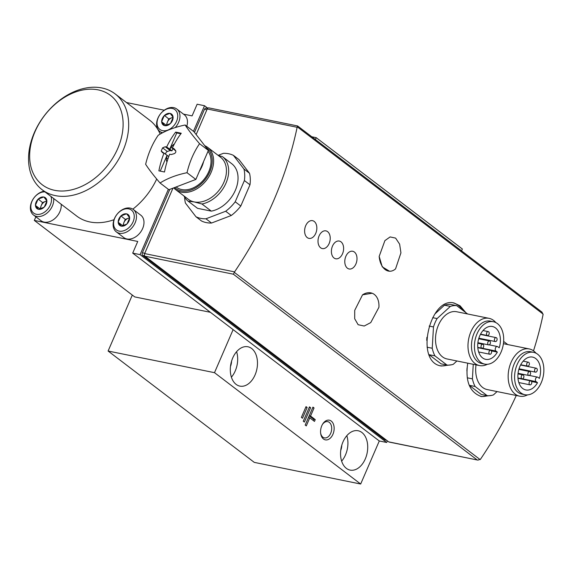<?xml version="1.0" encoding="UTF-8"?>
<svg xmlns="http://www.w3.org/2000/svg" width="572" height="572" viewBox="0 0 572 572"><rect width="100%" height="100%" fill="white"/><g stroke="black" fill="none" stroke-linecap="round" stroke-linejoin="round"><path stroke-width="0.86" d="M372.15 293.236L362.541 294.83A18.068 12.348 -69.4 0 1 372.15 293.236A18.068 12.348 -69.4 0 1 378.921 307.307L370.749 322.594L364.214 326.019L358.136 324.717L354.697 318.768L354.719 310.36L362.541 294.83M467.717 363.17C465.129 381.41 469.748 392.556 481.56 396.611L491.77 395.374M516.273 395.474A322.05 230.43 -52.7 0 1 480.494 459.216L477.906 460.117L388.681 441.863A2.009 1.323 101.5 0 0 389.053 442.042L477.906 460.117M533.504 350.829A322.05 230.43 -52.7 0 0 543.071 314.621L542.006 312.14L297.583 125.947L208.737 107.865A2.009 1.323 101.5 0 0 207.221 108.987L196.16 134.542M477.077 459.852L233.383 274.21L234.57 271.879A322.05 230.43 127.3 0 0 297.14 127.284L297.583 125.947M465.837 312.634L460.102 305.805L454.197 303.046C430.008 296.074 414.056 362.469 441.391 366.008L451.601 364.772M379.172 256.399L382.239 266.824L389.511 271.228A18.068 11.34 92.9 0 0 395.552 268.883L400.936 252.853L399.635 244.172L395.617 238.109L390.118 236.922L384.906 240.619L379.172 256.399A18.068 11.34 92.9 0 0 389.511 271.228M218.154 155.377L222.451 156.635A28.107 20.113 127.3 0 1 225.997 183.119A28.107 20.113 127.3 0 1 201.959 203.997L194.173 201.916L188.174 201.194A28.107 20.113 127.3 0 1 183.919 195.931M204.733 145.681A26.505 18.962 127.3 0 1 207.65 147.376L220.477 157.15A26.505 18.962 127.3 0 1 221.957 186.072A26.505 18.962 127.3 0 1 194.173 201.916A26.505 18.962 127.3 0 1 188.36 199.313L175.525 189.539A26.505 18.962 127.3 0 1 173.716 187.881M188.174 201.194L197.54 208.33L211.333 211.139L201.959 203.997M222.451 156.635L231.824 163.778A28.107 20.113 127.3 0 1 235.371 190.262A28.107 20.113 127.3 0 1 211.333 211.139M184.656 197.254A36.143 25.862 127.3 0 0 185.421 203.06L195.967 216.759A36.143 25.862 127.3 0 0 205.949 218.79L225.683 211.254A36.143 25.862 127.3 0 0 235.214 201.78L244.394 180.552L249.978 184.799A36.143 25.862 127.3 0 0 249.528 173.295L238.982 159.602L233.397 155.348L243.951 169.04A36.143 25.862 127.3 0 1 244.394 180.552M218.111 155.348L223.423 153.317A36.143 25.862 127.3 0 1 233.397 155.348M243.951 169.04L249.528 173.295M235.214 201.78L240.791 206.027A36.143 25.862 127.3 0 1 231.26 215.501L225.683 211.254M205.949 218.79L211.526 223.037A36.143 25.862 127.3 0 1 201.544 221.007L195.967 216.759M172.951 188.174L144.644 253.582A2.009 1.323 101.5 0 0 144.988 256.227L388.681 441.863M240.791 206.027L249.978 184.799M211.526 223.037L231.26 215.501M461.561 250.858L462.362 249.013L316.194 137.659L311.79 136.765M315.394 139.511L316.194 137.659M306.292 425.904L309.781 417.832L314.471 421.407L315.243 419.612L310.56 416.037L314.057 407.965L312.941 407.114L305.176 425.06L306.292 425.904M304.39 422.072L310.603 407.722L309.481 406.871L303.274 421.221L304.39 422.072M302.488 418.239L307.143 407.478L306.027 406.628L301.373 417.388L302.488 418.239M331.238 421.056A10.039 6.628 101.5 0 0 322.601 424.174A10.039 6.628 101.5 0 0 320.692 433.555A10.039 6.628 101.5 0 0 331.081 437.315A10.039 6.628 101.5 0 0 331.238 421.056M251.659 348.505A20.077 13.256 101.5 0 0 247.898 346.775A20.077 13.256 101.5 0 0 230.902 363.806A20.077 13.256 101.5 0 0 239.89 386.121A20.077 13.256 101.5 0 0 256.113 372.086A20.077 13.256 101.5 0 0 251.659 348.505M361.897 432.489A20.077 13.256 101.5 0 0 358.136 430.752A20.077 13.256 101.5 0 0 341.148 447.783A20.077 13.256 101.5 0 0 350.135 470.105A20.077 13.256 101.5 0 0 366.352 456.063A20.077 13.256 101.5 0 0 361.897 432.489M233.126 329.622L379.293 440.969L360.667 484.026L214.493 372.672L233.126 329.622L132.704 253.117L137.745 241.455L34.306 220.413L134.735 296.911L210.396 312.305M132.311 295.066L108.101 351.029L254.268 462.376L360.667 484.026M108.101 351.029L214.493 372.672M168.347 189.318L140.09 254.626L386.686 442.471L387.38 440.876M386.686 442.471L379.293 440.969M207.765 108.194L204.526 105.72L197.14 104.218L192.092 115.88L183.483 114.128M164.264 110.217L126.455 102.524M35.872 216.795L34.306 220.413M115.108 93.88A60.232 43.1 127.3 0 1 112.891 167.911A60.232 43.1 127.3 0 1 42.106 189.711A60.232 43.1 127.3 0 1 38.753 123.981A60.232 43.1 127.3 0 1 101.902 87.974A60.232 43.1 127.3 0 1 115.108 93.88L149.7 120.227A60.232 43.1 127.3 0 1 160.139 134.105M156.699 179.029A60.232 43.1 127.3 0 1 132.833 209.152M114.014 219.698A60.232 43.1 127.3 0 1 76.698 216.059L42.106 189.711M140.09 254.626L132.704 253.117M204.526 105.72L193.45 131.317M98.112 89.861A56.22 40.226 127.3 0 1 101.344 172.501A56.22 40.226 127.3 0 1 29.68 157.922A56.22 40.226 127.3 0 1 98.112 89.861M169.812 189.368L142.371 252.781A2.009 1.323 101.5 0 0 142.707 255.427L384.842 439.875A2.009 1.323 101.5 0 0 385.213 440.047L386.686 440.347M207.522 108.458L205.992 108.144A2.009 1.323 101.5 0 0 204.476 109.259L194.48 132.368M208.029 151.28A24.096 17.239 127.3 0 1 203.06 180.516A24.096 17.239 127.3 0 1 176.126 186.958M206.127 147.49A25.497 18.247 127.3 0 1 205.205 179.529A25.497 18.247 127.3 0 1 174.639 187.53M207.65 147.376A26.505 18.962 127.3 0 1 206.671 179.951A26.505 18.962 127.3 0 1 175.525 189.539M462.762 310.289A32.125 21.207 101.5 0 0 458.329 305.441A32.125 21.207 101.5 0 0 453.267 302.895M440.454 365.787A32.125 21.207 101.5 0 0 447.304 365.079M467.596 313.971L456.685 305.655A30.116 19.884 101.5 0 0 450.35 306.406L437.101 318.561A30.116 19.884 101.5 0 0 433.476 326.948L432.239 348.255A30.116 19.884 101.5 0 0 434.942 355.884L429.043 354.683L441.048 363.842L446.961 365.043A30.116 19.884 101.5 0 0 453.289 364.292L456.906 360.968M426.891 337.33L426.719 340.347M456.685 305.655L450.772 304.454A30.116 19.884 101.5 0 0 444.444 305.205L434.892 313.971M480.623 396.382A32.125 21.207 101.5 0 0 487.473 395.674M473.251 364.3L472.415 378.857A30.116 19.884 101.5 0 0 475.11 386.486L469.212 385.285L481.224 394.437L487.129 395.638A30.116 19.884 101.5 0 0 493.457 394.887L497.075 391.57M467.067 367.932L466.888 370.949M450.35 306.406L444.444 305.205M437.101 318.561L432.689 317.667M433.476 326.948L429.172 326.069M432.239 348.255L427.084 347.204M434.942 355.884L446.961 365.043M495.86 322.608A24.096 15.909 101.5 0 0 493.607 320.427A24.096 15.909 101.5 0 0 489.096 318.347L456.628 311.74A24.096 15.909 101.5 0 0 436.236 332.175A24.096 15.909 101.5 0 0 447.018 358.959L479.486 365.565A24.096 15.909 101.5 0 0 487.38 364.285M489.096 318.347A24.096 15.909 101.5 0 0 468.704 338.781A24.096 15.909 101.5 0 0 479.486 365.565M493.371 321.729L490.418 321.128A21.629 14.279 101.5 0 0 472.107 339.475A21.629 14.279 101.5 0 0 481.788 363.52L484.749 364.121A21.629 14.279 101.5 0 0 502.223 348.999A21.629 14.279 101.5 0 0 497.425 323.595A21.629 14.279 101.5 0 0 493.371 321.729A21.629 14.279 101.5 0 0 475.067 340.075A21.629 14.279 101.5 0 0 484.749 364.121M497.347 352.102A16.767 11.068 -78.5 0 1 485.714 359.352A16.767 11.068 -78.5 0 1 478.213 340.719A16.767 11.068 -78.5 0 1 492.399 326.498A16.767 11.068 -78.5 0 1 499.213 347.797L497.804 346.725A2.41 1.587 101.5 0 0 497.354 346.51A2.41 1.587 101.5 0 0 495.402 348.198A2.41 1.587 101.5 0 0 495.938 351.029L497.347 352.102L491.377 350.886M486.743 332.725A2.009 1.323 101.5 0 0 487.458 335.542A2.009 1.323 101.5 0 0 489.16 333.841A2.009 1.323 101.5 0 0 488.259 331.61A2.009 1.323 101.5 0 0 486.743 332.725M481.252 345.409A2.009 1.323 101.5 0 0 481.967 348.226A2.009 1.323 101.5 0 0 483.669 346.525A2.009 1.323 101.5 0 0 482.768 344.294A2.009 1.323 101.5 0 0 481.252 345.409M487.945 342.077A2.009 1.323 101.5 0 0 488.66 344.895A2.009 1.323 101.5 0 0 490.361 343.193A2.009 1.323 101.5 0 0 489.46 340.955A2.009 1.323 101.5 0 0 487.945 342.077M489.146 351.422A2.009 1.323 101.5 0 0 489.861 354.24A2.009 1.323 101.5 0 0 491.555 352.538A2.009 1.323 101.5 0 0 490.662 350.307A2.009 1.323 101.5 0 0 489.146 351.422M494.63 338.738A2.009 1.323 101.5 0 0 495.352 341.555A2.009 1.323 101.5 0 0 497.047 339.854A2.009 1.323 101.5 0 0 496.153 337.623A2.009 1.323 101.5 0 0 494.63 338.738M507.764 344.573L503.639 341.427M472.415 378.857L467.252 377.806M475.11 386.486L487.129 395.638M476.04 364.864A24.096 15.909 101.5 0 0 487.187 389.561L519.655 396.167A24.096 15.909 101.5 0 0 527.548 394.887M536.028 353.21A24.096 15.909 101.5 0 0 533.776 351.029A24.096 15.909 101.5 0 0 529.264 348.941A24.096 15.909 101.5 0 0 508.873 369.383A24.096 15.909 101.5 0 0 519.655 396.167M533.54 352.331L530.587 351.73A21.629 14.279 101.5 0 0 512.276 370.077A21.629 14.279 101.5 0 0 521.957 394.122L524.917 394.723A21.629 14.279 101.5 0 0 542.392 379.601A21.629 14.279 101.5 0 0 537.594 354.197A21.629 14.279 101.5 0 0 533.54 352.331A21.629 14.279 101.5 0 0 515.236 370.677A21.629 14.279 101.5 0 0 524.917 394.723M537.516 382.704A16.767 11.068 -78.5 0 1 525.882 389.954A16.767 11.068 -78.5 0 1 518.382 371.321A16.767 11.068 -78.5 0 1 532.575 357.1A16.767 11.068 -78.5 0 1 539.382 378.399L537.973 377.32A2.41 1.587 101.5 0 0 537.523 377.112A2.41 1.587 101.5 0 0 535.571 378.8A2.41 1.587 101.5 0 0 536.107 381.631L537.516 382.704L531.545 381.488M526.912 363.327A2.009 1.323 101.5 0 0 527.627 366.144A2.009 1.323 101.5 0 0 529.329 364.443A2.009 1.323 101.5 0 0 528.428 362.212A2.009 1.323 101.5 0 0 526.912 363.327M521.421 376.011A2.009 1.323 101.5 0 0 522.136 378.828A2.009 1.323 101.5 0 0 523.838 377.127A2.009 1.323 101.5 0 0 522.937 374.896A2.009 1.323 101.5 0 0 521.421 376.011M528.113 372.672A2.009 1.323 101.5 0 0 528.828 375.489A2.009 1.323 101.5 0 0 530.53 373.788A2.009 1.323 101.5 0 0 529.629 371.557A2.009 1.323 101.5 0 0 528.113 372.672M529.314 382.024A2.009 1.323 101.5 0 0 530.029 384.842A2.009 1.323 101.5 0 0 531.731 383.14A2.009 1.323 101.5 0 0 530.83 380.902A2.009 1.323 101.5 0 0 529.314 382.024M534.806 369.34A2.009 1.323 101.5 0 0 535.521 372.157A2.009 1.323 101.5 0 0 537.215 370.449A2.009 1.323 101.5 0 0 536.322 368.218A2.009 1.323 101.5 0 0 534.806 369.34M305.705 225.69A9.038 5.963 101.5 0 0 308.93 238.374A9.038 5.963 101.5 0 0 315.751 233.34A9.038 5.963 101.5 0 0 314.221 221.443A9.038 5.963 101.5 0 0 312.526 220.663A9.038 5.963 101.5 0 0 305.705 225.69M319.097 235.893A9.038 5.963 101.5 0 0 322.315 248.57A9.038 5.963 101.5 0 0 329.136 243.543A9.038 5.963 101.5 0 0 327.613 231.646A9.038 5.963 101.5 0 0 325.918 230.866A9.038 5.963 101.5 0 0 319.097 235.893M332.489 246.089A9.038 5.963 101.5 0 0 335.707 258.773A9.038 5.963 101.5 0 0 342.528 253.739A9.038 5.963 101.5 0 0 340.998 241.842A9.038 5.963 101.5 0 0 339.31 241.062A9.038 5.963 101.5 0 0 332.489 246.089M345.874 256.292A9.038 5.963 101.5 0 0 349.099 268.969A9.038 5.963 101.5 0 0 355.92 263.942A9.038 5.963 101.5 0 0 354.39 252.045A9.038 5.963 101.5 0 0 352.702 251.265A9.038 5.963 101.5 0 0 345.874 256.292M340.726 450.45A11.04 7.293 101.5 0 0 341.799 445.166M341.641 461.154A20.077 13.256 101.5 0 0 346.825 435.678M230.48 366.466A11.04 7.293 101.5 0 0 231.56 361.189M231.403 377.17A20.077 13.256 101.5 0 0 236.586 351.694M320.635 433.097A8.301 5.477 101.5 0 0 324.424 437.902A8.301 5.477 101.5 0 0 331.131 432.096A8.301 5.477 101.5 0 0 329.286 422.351A8.301 5.477 101.5 0 0 327.735 421.636A8.301 5.477 101.5 0 0 322.365 424.574M305.784 407.2L307.143 407.478M309.238 407.443L310.603 407.722M308.422 417.56L309.781 417.832M313.263 420.484L313.771 419.312L315.243 419.612M309.195 415.765L310.56 416.037M313.771 419.312L309.173 415.808M312.691 407.693L314.057 407.965M162.57 130.652A12.448 8.909 127.3 0 1 161.855 112.355A12.448 8.909 127.3 0 1 177.728 115.587A12.448 8.909 127.3 0 1 162.57 130.652M164.3 115.523L164.228 115.687A6.864 4.912 127.3 0 0 161.676 121.579L161.69 121.843A6.864 4.912 127.3 0 0 164.614 125.64L164.843 125.69A6.864 4.912 127.3 0 0 170.327 123.595L170.542 123.38A6.864 4.912 127.3 0 0 173.094 117.489L173.08 117.224A6.864 4.912 127.3 0 0 170.156 113.42L169.927 113.378A6.864 4.912 127.3 0 0 164.45 115.465L168.761 118.919L173.116 117.26M161.676 121.579L164.228 115.687M164.45 115.465L169.927 113.378M170.156 113.42L173.08 117.224M166.33 125.475L167.417 122.029A6.02 4.311 127.3 0 1 171.65 117.818A6.02 4.311 127.3 0 1 173.094 117.489L170.542 123.38M170.327 123.595L164.843 125.69M164.614 125.64L161.69 121.843M162.648 132.725A14.057 10.053 127.3 0 1 159.76 131.388A14.057 10.053 127.3 0 1 160.282 114.121A14.057 10.053 127.3 0 1 176.798 109.03L184.306 114.75A14.057 10.053 127.3 0 1 186.794 126.248M176.798 109.03A14.057 10.053 127.3 0 1 175.218 127.577M166.073 125.139L161.604 121.736M166.888 125.354A6.02 4.311 127.3 0 1 167.417 122.029L168.761 118.919M119.098 231.117A12.448 8.909 127.3 0 1 118.383 212.82A12.448 8.909 127.3 0 1 134.248 216.052A12.448 8.909 127.3 0 1 119.098 231.117M120.821 215.987L120.749 216.144A6.864 4.912 127.3 0 0 118.204 222.036L118.211 222.308A6.864 4.912 127.3 0 0 121.142 226.104L121.371 226.154A6.864 4.912 127.3 0 0 126.848 224.06L127.07 223.845A6.864 4.912 127.3 0 0 129.622 217.953L129.608 217.689A6.864 4.912 127.3 0 0 126.684 213.885L126.448 213.835A6.864 4.912 127.3 0 0 120.971 215.93L125.282 219.383L129.637 217.725M118.204 222.036L120.749 216.144M120.971 215.93L126.448 213.835M126.684 213.885L129.608 217.689M122.858 225.94L123.938 222.494A6.02 4.311 127.3 0 1 128.178 218.282A6.02 4.311 127.3 0 1 129.622 217.953L127.07 223.845M126.848 224.06L121.371 226.154M121.142 226.104L118.211 222.308M133.319 209.495L140.826 215.215A14.057 10.053 127.3 0 1 141.613 230.552A14.057 10.053 127.3 0 1 126.877 238.953A14.057 10.053 127.3 0 1 123.795 237.573L116.288 231.853A14.057 10.053 127.3 0 1 116.802 214.579A14.057 10.053 127.3 0 1 133.319 209.495A14.057 10.053 127.3 0 1 134.105 224.832A14.057 10.053 127.3 0 1 119.369 233.233A14.057 10.053 127.3 0 1 116.288 231.853M122.594 225.604L118.132 222.201M123.416 225.818A6.02 4.311 127.3 0 1 123.938 222.494L125.282 219.383M50.994 196.482A12.448 8.909 127.3 0 1 47.841 209.066A12.448 8.909 127.3 0 1 36.343 214.278A12.448 8.909 127.3 0 1 31.76 201.88A12.448 8.909 127.3 0 1 44.981 191.899M38.074 199.149L38.002 199.313A6.864 4.912 127.3 0 0 35.45 205.205L35.464 205.47A6.864 4.912 127.3 0 0 38.388 209.266L38.617 209.316A6.864 4.912 127.3 0 0 44.101 207.221L44.316 207.007A6.864 4.912 127.3 0 0 46.868 201.115L46.854 200.851A6.864 4.912 127.3 0 0 43.93 197.047L43.701 197.004A6.864 4.912 127.3 0 0 38.224 199.092L42.535 202.552L46.89 200.886M35.45 205.205L38.002 199.313M38.224 199.092L43.701 197.004M43.93 197.047L46.854 200.851M40.104 209.102L41.191 205.655A6.02 4.311 127.3 0 1 45.424 201.444A6.02 4.311 127.3 0 1 46.868 201.115L44.316 207.007M44.101 207.221L38.617 209.316M38.388 209.266L35.464 205.47M61.168 204.233A14.057 10.053 127.3 0 1 56.163 217.288A14.057 10.053 127.3 0 1 44.13 222.115A14.057 10.053 127.3 0 1 41.048 220.742L33.533 215.022A14.057 10.053 127.3 0 1 31.782 201.573A14.057 10.053 127.3 0 1 44.108 191.234M53.661 198.513A14.057 10.053 127.3 0 1 48.656 211.568A14.057 10.053 127.3 0 1 36.615 216.395A14.057 10.053 127.3 0 1 33.533 215.022M39.847 208.766L35.385 205.362M40.669 208.98A6.02 4.311 127.3 0 1 41.191 205.655L42.535 202.552M164.493 172.015A68.161 45.002 -78.5 0 1 169.634 154.225A68.175 16.352 22.6 0 1 171.221 154.554A68.025 34.799 -0.3 0 1 174.145 153.704C175.747 152.91 176.212 151.837 175.54 150.472A68.025 7.372 -136.3 0 1 173.831 148.52A68.175 14.779 -155.8 0 0 172.279 148.127A68.161 45.002 -78.5 0 1 181.26 133.262A64.729 14.779 -156.6 0 0 175.647 132.118A68.161 45.002 101.5 0 0 166.659 146.983A68.175 16.352 -157.4 0 0 165.236 146.768A68.025 34.799 179.7 0 0 162.598 147.841L161.204 151.072A68.025 7.372 43.7 0 0 162.627 152.81A68.175 14.779 24.2 0 1 164.021 153.081A68.161 45.002 101.5 0 0 158.88 170.871A64.729 14.779 23.4 0 1 161.626 171.393A64.729 14.779 23.4 0 1 164.493 172.015M160.053 182.997A62.212 32.84 -2.2 0 1 187.015 172.708A62.212 41.077 -78.5 0 1 199.571 143.708A62.212 8.237 -134.8 0 1 185.156 124.996A62.212 32.84 177.8 0 0 158.194 135.285A62.212 41.077 101.5 0 0 145.645 164.293A62.212 8.237 45.2 0 0 160.053 182.997L168.883 189.725L195.846 179.436L187.015 172.708M166.659 146.983L169.97 149.335L170.935 147.183L173.237 144.773A2.045 1.466 127.3 0 1 174.31 144.108M165.816 154.454A2.045 1.466 127.3 0 1 167.381 151.487L170.163 150.522L165.236 146.768M170.163 150.522L171.957 150.844L169.97 149.335M172.279 148.127L175.811 150.972M164.021 153.081L168.761 156.542M185.156 124.996L193.98 131.724L208.394 150.429L195.846 179.436M203.596 161.526A24.096 17.239 127.3 0 1 201.952 166.459A24.096 17.239 127.3 0 1 199.406 171.2M208.394 150.429L199.571 143.708M171.957 150.844L172.923 148.691L170.935 147.183M167.067 161.633A2.045 1.466 127.3 0 1 166.895 161.526A2.045 1.466 127.3 0 1 166.438 160.489L166.423 157.615L167.324 155.448M167.975 158.794L166.423 157.615M160.231 171.121L167.038 155.384M169.677 149.278L176.741 132.954L175.647 132.118M176.741 132.954L180.859 133.791M297.276 126.834L543.128 314.121M234.313 272.336L480.165 459.623M234.57 271.879L144.644 253.582M297.14 127.284L207.221 108.987M386.515 440.218L384.842 439.875M144.644 255.82L142.707 255.427M206.885 109.752L204.476 109.259M144.78 253.274L142.371 252.781M233.383 274.21L144.988 256.227M482.246 348.241L495.938 351.029M522.415 378.843L536.107 381.631M163.778 153.031L161.204 151.072M167.381 151.487L162.598 147.841M173.752 145.166L173.237 144.773M167.231 161.09L166.438 160.489M489.174 344.852L497.354 346.51M480.559 334.141L487.458 335.542M483.011 330.544L488.259 331.61M477.77 347.376L481.967 348.226M477.827 343.286L482.768 344.294M477.892 342.7L488.66 344.895M478.692 338.767L489.46 340.955M478.657 351.959L489.861 354.24M477.799 347.69L490.662 350.307M478.864 338.202L495.352 341.555M480.408 334.42L496.153 337.623M503.41 343.686L529.264 348.941M529.343 375.447L537.523 377.112M520.727 364.743L527.627 366.144M523.18 361.139L528.428 362.212M517.946 377.978L522.136 378.828M517.996 373.888L522.937 374.896M518.06 373.301L528.828 375.489M518.861 369.369L529.629 371.557M518.825 382.561L530.029 384.842M517.967 378.292L530.83 380.902M519.033 368.797L535.521 372.157M520.577 365.015L536.322 368.218M159.76 131.388L161.983 133.083"/></g></svg>
